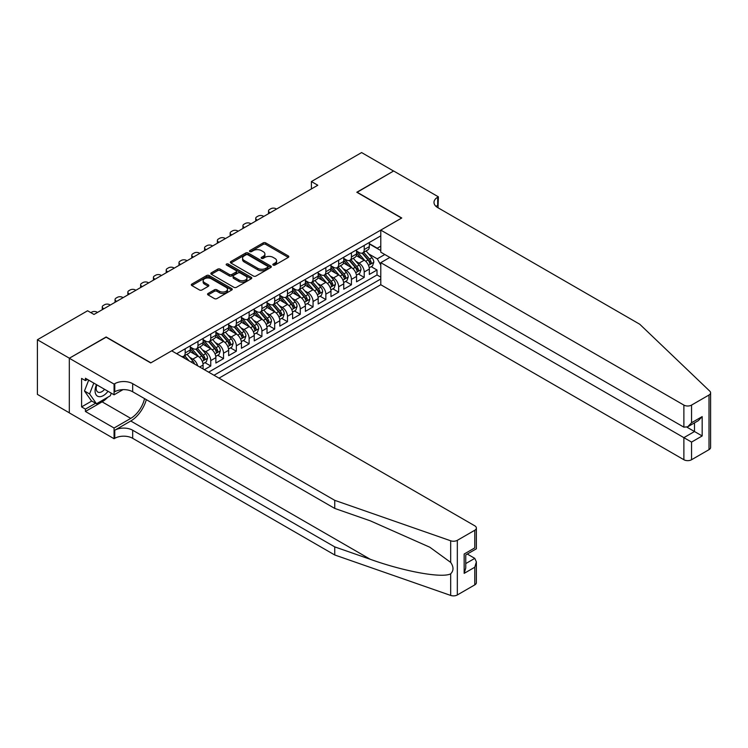 <?xml version="1.0" encoding="UTF-8"?>
<svg xmlns="http://www.w3.org/2000/svg" width="748" height="748" viewBox="0 0 748 748"><rect width="100%" height="100%" fill="white"/><g stroke="black" fill="none" stroke-linecap="round" stroke-linejoin="round"><path stroke-width="1.12" d="M273.198 265.082A1.244 0.72 0 0 0 274.955 265.082L288.298 257.387A1.776 1.029 0 0 0 288.812 256.658A1.776 1.029 0 0 0 288.298 255.928L265.699 242.885A1.776 1.029 0 0 0 263.193 242.885L249.851 250.589A1.244 0.72 0 0 0 249.486 251.094A1.244 0.72 0 0 0 249.851 251.599A1.244 0.72 0 0 0 251.609 251.599L253.338 250.608A5.685 3.282 0 0 1 261.37 250.608L263.249 251.693A5.685 3.282 0 0 1 264.914 254.011A5.685 3.282 0 0 1 263.249 256.33L261.529 257.331A1.244 0.72 0 0 0 261.164 257.836A1.244 0.72 0 0 0 261.529 258.341A1.244 0.72 0 0 0 263.287 258.341L265.007 257.349A5.685 3.282 0 0 1 273.039 257.349L274.927 258.434A5.685 3.282 0 0 1 276.592 260.753A5.685 3.282 0 0 1 274.927 263.072L273.198 264.072A1.244 0.72 0 0 0 272.833 264.577A1.244 0.72 0 0 0 273.198 265.082L273.198 264.072M208.084 293.478A1.776 1.029 0 0 0 207.561 294.198A1.776 1.029 0 0 0 208.084 294.927L214.424 298.583A1.776 1.029 0 0 0 216.929 298.583L231.74 290.028A1.776 1.029 0 0 0 232.263 289.308A1.776 1.029 0 0 0 231.74 288.578L209.15 275.535A1.776 1.029 0 0 0 206.635 275.535L191.825 284.09A1.776 1.029 0 0 0 191.301 284.81A1.776 1.029 0 0 0 191.825 285.54L199.482 289.962A1.776 1.029 0 0 0 201.988 289.962L208.327 286.297A1.776 1.029 0 0 0 208.851 285.577A1.776 1.029 0 0 0 208.327 284.848L204.531 282.66A4.75 2.74 0 0 1 203.147 280.715A4.75 2.74 0 0 1 206.074 278.191A4.75 2.74 0 0 1 211.254 278.78L226.13 287.372A4.75 2.74 0 0 1 227.514 289.308A4.75 2.74 0 0 1 224.587 291.842A4.75 2.74 0 0 1 219.407 291.243L216.929 289.813A1.776 1.029 0 0 0 214.424 289.813L208.084 293.478L208.084 294.927L214.424 291.29L214.424 289.813M106.141 337.198L69.377 358.208L37.4 339.751L37.4 394.383L69.312 412.812M106.141 336.974L150.9 362.817L401.564 218.098L356.805 192.255L393.57 171.03L361.602 152.573L311.402 181.549L311.402 188.935M37.4 339.751L87.6 310.766L93.996 314.459L317.797 185.242L311.402 181.549M253.46 276.04A1.776 1.029 0 0 0 255.975 276.04L270.785 267.494A1.776 1.029 0 0 0 271.3 266.765A1.776 1.029 0 0 0 270.785 266.045L248.186 253.002A1.776 1.029 0 0 0 245.681 253.002L230.861 261.548A1.776 1.029 0 0 0 230.347 262.277A1.776 1.029 0 0 0 230.861 262.997L253.46 276.04M227.027 265.353A1.244 0.72 0 0 1 228.29 265.531L228.29 264.053L251.263 277.312A1.776 1.029 0 0 1 251.786 278.041A1.776 1.029 0 0 1 251.263 278.761L236.452 287.316A1.776 1.029 0 0 1 233.937 287.316L211.347 274.273L217.687 270.636L217.687 269.158L211.347 272.824A1.776 1.029 0 0 0 210.824 273.544A1.776 1.029 0 0 0 211.347 274.273L211.347 272.824M217.687 270.636A1.776 1.029 0 0 1 220.193 270.636L220.193 269.158A1.776 1.029 0 0 0 217.687 269.158M220.193 269.158L229.356 274.451A1.776 1.029 0 0 0 231.871 274.451L236.078 272.02A1.776 1.029 0 0 0 236.592 271.3A1.776 1.029 0 0 0 236.078 270.57L226.532 265.063A1.244 0.72 0 0 1 226.167 264.558A1.244 0.72 0 0 1 226.934 263.894A1.244 0.72 0 0 1 228.29 264.053M204.363 369.69L210.758 365.996L204.933 362.64M202.428 349.896L205.635 351.747A7.237 4.179 60 0 1 210.758 360.601L215.873 357.656L215.873 363.042L223.54 358.61L217.724 355.253M215.218 342.509L218.425 344.361A7.237 4.179 60 0 1 223.54 353.224L228.654 350.27L228.654 355.655L236.331 351.233L230.515 347.867M228.009 335.123L231.216 336.974A7.237 4.179 60 0 1 236.331 345.838L241.445 342.883L241.445 348.278L249.121 343.846L243.306 340.49M240.791 327.736L244.007 329.597A7.237 4.179 60 0 1 249.121 338.451L254.236 335.506L254.236 340.892L261.912 336.46L256.087 333.103M253.581 320.359L256.798 322.21A7.237 4.179 60 0 1 261.912 331.074L267.027 328.12L267.027 333.505L274.703 329.073L268.878 325.717M266.372 312.973L269.579 314.824A7.237 4.179 60 0 1 274.703 323.688L279.817 320.733L279.817 326.128L287.484 321.696L281.669 318.33M279.163 305.586L282.37 307.447A7.237 4.179 60 0 1 287.484 316.301L292.599 313.347L292.599 318.741L300.275 314.31L294.46 310.953M291.954 298.209L295.161 300.06A7.237 4.179 60 0 1 300.275 308.924L305.39 305.969L305.39 311.355L313.066 306.923L307.25 303.566M304.735 290.822L307.952 292.674A7.237 4.179 60 0 1 313.066 301.538L318.181 298.583L318.181 303.978L325.857 299.546L320.032 296.18M317.526 283.436L320.742 285.297A7.237 4.179 60 0 1 325.857 294.151L330.971 291.196L330.971 296.591L338.648 292.159L332.823 288.803M330.317 276.059L333.524 277.91A7.237 4.179 60 0 1 338.648 286.774L343.762 283.819L343.762 289.205L351.429 284.773L345.613 281.416M343.108 268.672L346.315 270.524A7.237 4.179 60 0 1 351.429 279.387L356.544 276.433L356.544 281.818L364.22 277.396L364.22 272.001A7.237 4.179 -120 0 0 359.105 263.146L355.898 261.286M358.404 274.03L364.22 277.396M203.082 368.951L203.082 365.033A7.237 4.179 -120 0 0 197.968 356.179L190.057 351.607M197.668 365.819A7.237 4.179 60 0 0 192.853 359.134L189.637 357.273M215.873 357.656A7.237 4.179 -120 0 0 210.758 348.792L202.848 344.23M228.654 350.27A7.237 4.179 -120 0 0 223.54 341.406L215.63 336.843M241.445 342.883A7.237 4.179 -120 0 0 236.331 334.029L228.421 329.457M254.236 335.506A7.237 4.179 -120 0 0 249.121 326.642L241.211 322.079M267.027 328.12A7.237 4.179 -120 0 0 261.912 319.256L254.002 314.693M279.817 320.733A7.237 4.179 -120 0 0 274.703 311.869L266.793 307.306M292.599 313.347A7.237 4.179 -120 0 0 287.484 304.492L279.574 299.92M305.39 305.969A7.237 4.179 -120 0 0 300.275 297.106L292.365 292.543M318.181 298.583A7.237 4.179 -120 0 0 313.066 289.719L305.156 285.156M330.971 291.196A7.237 4.179 -120 0 0 325.857 282.342L317.947 277.77M343.762 283.819A7.237 4.179 -120 0 0 338.648 274.955L330.738 270.393M356.544 276.433A7.237 4.179 -120 0 0 351.429 267.569L343.519 263.006M219.005 378.142L380.779 284.736L683.878 459.73L683.878 437.655L694.499 431.521L694.499 422.872M214.012 375.262L380.779 278.976M380.779 235.863L176.668 353.701M190.291 347.016L192.853 348.493A7.237 4.179 60 0 0 196.462 348.858L201.586 345.903A7.237 4.179 -120 0 0 203.082 342.593L203.082 338.451M203.082 339.639L205.635 341.116A7.237 4.179 60 0 0 209.253 341.471L214.367 338.517A7.237 4.179 -120 0 0 215.873 335.207L215.873 331.074M215.873 332.252L218.425 333.73A7.237 4.179 60 0 0 222.044 334.085L227.158 331.13A7.237 4.179 -120 0 0 228.654 327.82L228.654 323.688M228.654 324.866L231.216 326.343A7.237 4.179 60 0 0 234.835 326.708L239.949 323.753A7.237 4.179 -120 0 0 241.445 320.443L241.445 316.301M241.445 317.489L244.007 318.966A7.237 4.179 60 0 0 247.625 319.321L252.74 316.367A7.237 4.179 -120 0 0 254.236 313.057L254.236 308.924M254.236 310.102L256.798 311.579A7.237 4.179 60 0 0 260.407 311.935L265.531 308.98A7.237 4.179 -120 0 0 267.027 305.67L267.027 301.538M267.027 302.716L269.579 304.193A7.237 4.179 60 0 0 273.198 304.558L278.312 301.603A7.237 4.179 -120 0 0 279.817 298.284L279.817 294.151M279.817 295.338L282.37 296.816A7.237 4.179 60 0 0 285.988 297.171L291.103 294.216A7.237 4.179 -120 0 0 292.599 290.907L292.599 286.764M292.599 287.952L295.161 289.429A7.237 4.179 60 0 0 298.779 289.785L303.894 286.83A7.237 4.179 -120 0 0 305.39 283.52L305.39 279.387M305.39 280.565L307.952 282.043A7.237 4.179 60 0 0 311.57 282.398L316.685 279.453A7.237 4.179 -120 0 0 318.181 276.134L318.181 272.001M318.181 273.179L320.742 274.656A7.237 4.179 60 0 0 324.351 275.021L329.475 272.066A7.237 4.179 -120 0 0 330.971 268.756L330.971 264.614M330.971 265.802L333.524 267.279A7.237 4.179 60 0 0 337.142 267.634L342.257 264.68A7.237 4.179 -120 0 0 343.762 261.37L343.762 257.237M343.762 258.415L346.315 259.893A7.237 4.179 60 0 0 349.933 260.248L355.048 257.293A7.237 4.179 -120 0 0 356.544 253.983L356.544 249.851M208.645 372.158L377.011 274.955L377.011 270.009L369.334 274.441L369.334 269.046A7.237 4.179 -120 0 0 364.22 260.192L356.31 255.62M356.544 251.029L359.105 252.506A7.237 4.179 -120 0 0 362.724 252.871A7.237 4.179 -120 0 0 364.22 249.552L364.22 245.419M362.724 252.871L367.838 249.916A7.237 4.179 -120 0 0 369.334 246.606L369.334 242.464M177.5 354.178L177.5 353.224M185.177 348.792L185.177 352.925A7.237 4.179 60 0 1 183.681 356.235A7.237 4.179 60 0 1 181.446 356.459M183.681 356.235L188.795 353.28A7.237 4.179 -120 0 0 190.291 349.971L190.291 345.838M197.968 341.406L197.968 345.539A7.237 4.179 60 0 1 196.462 348.858M210.758 334.029L210.758 338.161A7.237 4.179 60 0 1 209.253 341.471M223.54 326.642L223.54 330.775A7.237 4.179 60 0 1 222.044 334.085M236.331 319.256L236.331 323.388A7.237 4.179 60 0 1 234.835 326.708M249.121 311.869L249.121 316.011A7.237 4.179 60 0 1 247.625 319.321M261.912 304.492L261.912 308.625A7.237 4.179 60 0 1 260.407 311.935M274.703 297.106L274.703 301.238A7.237 4.179 60 0 1 273.198 304.558M287.484 289.719L287.484 293.861A7.237 4.179 60 0 1 285.988 297.171M300.275 282.342L300.275 286.475A7.237 4.179 60 0 1 298.779 289.785M313.066 274.955L313.066 279.088A7.237 4.179 60 0 1 311.57 282.398M325.857 267.569L325.857 271.711A7.237 4.179 60 0 1 324.351 275.021M338.648 260.192L338.648 264.325A7.237 4.179 60 0 1 337.142 267.634M351.429 252.805L351.429 256.938A7.237 4.179 60 0 1 349.933 260.248M351.429 279.387L351.429 284.773M338.648 286.774L338.648 292.159M325.857 294.151L325.857 299.546M313.066 301.538L313.066 306.923M300.275 308.924L300.275 314.31M287.484 316.301L287.484 321.696M274.703 323.688L274.703 329.073M261.912 331.074L261.912 336.46M249.121 338.451L249.121 343.846M236.331 345.838L236.331 351.233M223.54 353.224L223.54 358.61M210.758 360.601L210.758 365.996M380.779 264.951L377.263 258.855L368.68 253.909M377.263 258.855L384.809 254.507M369.334 243.941L380.779 250.552M369.334 243.652L377.263 248.224L380.779 246.195M371.195 266.653L377.011 270.009M377.011 274.955L380.779 277.134M273.693 265.26L274.927 264.549A5.685 3.282 0 0 0 276.592 262.23L276.592 260.753M264.914 254.011L264.914 255.489A5.685 3.282 0 0 1 263.249 257.808L262.024 258.518M288.27 257.396L265.699 244.362A1.776 1.029 0 0 0 263.193 244.362L250.346 251.777M270.785 266.045L270.785 267.494L248.186 254.47A1.776 1.029 0 0 0 245.681 254.47L230.889 263.016M267.644 267.279A1.244 0.72 0 0 0 268.008 266.765A1.244 0.72 0 0 0 267.644 266.26L247.812 254.806A1.244 0.72 0 0 0 246.055 254.806L244.231 255.863A5.685 3.282 0 0 0 242.567 258.182A5.685 3.282 0 0 0 244.231 260.5L257.789 268.326A5.685 3.282 0 0 0 265.821 268.326L267.644 267.279L267.644 268.756A1.244 0.72 0 0 0 268.008 268.242L268.008 266.765M242.567 258.182L242.567 259.659A5.685 3.282 0 0 0 244.231 261.978L244.231 260.5M267.644 268.756L265.821 269.804A5.685 3.282 0 0 1 257.789 269.804L244.231 261.978M220.193 270.636L229.356 275.928A1.776 1.029 0 0 0 231.871 275.928L236.078 273.497A1.776 1.029 0 0 0 236.592 272.777L236.592 271.3M228.29 265.531L251.244 278.78M238.864 279.939A4.75 2.74 0 0 0 244.044 280.537A4.75 2.74 0 0 0 246.971 278.004A4.75 2.74 0 0 0 245.587 276.059L240.342 273.039A1.776 1.029 0 0 0 237.827 273.039L233.628 275.46A1.776 1.029 0 0 0 233.105 276.19A1.776 1.029 0 0 0 233.628 276.91L238.864 279.939L238.864 281.416A4.75 2.74 0 0 0 244.044 282.015A4.75 2.74 0 0 0 246.971 279.481L246.971 278.004M233.105 276.19L233.105 277.667A1.776 1.029 0 0 0 233.628 278.387L233.628 276.91M238.864 281.416L233.628 278.387M227.514 289.308L227.514 290.785A4.75 2.74 0 0 1 224.587 293.319A4.75 2.74 0 0 1 219.407 292.72L216.929 291.29A1.776 1.029 0 0 0 214.424 291.29M203.147 280.715L203.147 282.192A4.75 2.74 0 0 0 204.531 284.137L204.531 282.66M208.327 284.848L208.327 286.297L204.531 284.137M231.74 288.578L231.74 290.028L209.15 277.012A1.776 1.029 0 0 0 206.635 277.012L191.843 285.549M369.231 267.784L372.532 265.877L373.813 262.183A4.797 2.768 -120 0 0 371.943 257.686L366.099 250.917M270.159 212.75L269.579 212.413A3.618 2.085 0 0 1 268.523 210.936A3.618 2.085 0 0 1 269.579 209.459L270.86 208.729A3.618 2.085 0 0 1 275.975 208.729L276.554 209.057M364.931 260.659L358.002 252.637A13.838 7.985 -120 0 0 356.544 251.113M361.134 258.406L357.254 253.918A11.482 6.629 -120 0 0 356.544 253.142M362.069 253.123L367.979 259.967A4.797 2.768 60 0 1 369.69 263.268C370.41 264.24 370.924 263.941 371.223 262.389A4.797 2.768 -120 0 0 369.512 259.089L363.668 252.319M362.415 253.02L368.773 260.369A2.44 1.412 60 0 1 369.381 261.323L371.223 262.389M369.69 263.268L370.036 263.838M96.473 384.631A11.753 6.788 120 0 0 99.232 396.683A11.753 6.788 120 0 0 108.002 391.288M96.866 384.865A8.05 4.647 120 0 0 97.857 392.064A8.05 4.647 120 0 0 99.035 392.429A8.05 4.647 120 0 0 104.58 389.315M111.302 393.196L110.293 395.786L96.483 403.761L91.368 400.806L84.468 390.989L88.675 380.134M96.483 403.761L89.582 393.944L93.799 383.088M84.468 390.989L89.582 393.944M389.867 257.424L380.779 262.66L691.554 442.087L691.554 459.73L709.01 449.651L709.01 395.009A5.423 3.132 0 0 0 710.6 392.794A5.423 3.132 0 0 0 709.815 391.176L639.755 324.239L437.692 207.579A12.66 7.312 180 0 1 433.99 202.409A12.66 7.312 180 0 1 437.692 197.238L438.393 196.836L393.635 170.993L356.992 192.367M380.779 262.66L380.779 284.736M356.992 192.152L401.76 217.995L380.779 230.103L683.878 405.089A5.423 3.132 0 0 0 691.554 405.089L709.01 395.009M438.393 196.836L438.01 207.766M380.779 230.103L380.779 252.179L683.878 427.173L683.878 405.089M710.6 392.794L710.6 447.435A5.423 3.132 180 0 1 709.01 449.651M691.554 459.73A5.423 3.132 180 0 1 683.878 459.73M436.093 206.457A12.66 7.312 180 0 1 437.692 205.326L437.692 197.238M686.954 427.173L702.166 435.953L691.554 442.087M691.554 405.089L691.554 422.742L687.721 426.79L683.878 427.173M691.554 422.742L702.166 416.608L698.333 420.656L687.721 426.79M474.784 584.88L474.784 567.236L476.373 561.888L476.373 582.664A5.423 3.132 180 0 1 474.784 584.88L457.327 594.959A5.423 3.132 180 0 1 450.679 595.427L334.739 554.979L334.739 546.891L132.677 430.231A12.66 7.312 -0 0 0 114.771 430.231L130.76 421.002A23.562 13.604 120 0 0 146.318 399.638M334.739 546.891L370.288 559.298C404.275 571.547 442.227 578.4 450.679 573.819C453.765 570.668 453.765 566.862 450.679 562.393L429.82 547.227L370.288 520.832L334.739 508.425L132.677 391.765A12.66 7.312 -0 0 0 114.771 391.765L114.771 383.677L114.07 384.089L69.312 358.245L105.945 337.086L150.713 362.93L171.685 350.821L474.784 525.816A5.423 3.132 -0 0 1 476.373 528.032A5.423 3.132 -0 0 1 474.784 530.248L457.327 540.327L457.327 594.959M334.739 554.979L132.677 438.319A12.66 7.312 -0 0 0 114.771 438.319L114.07 438.721L69.312 412.887L69.312 358.245M334.739 508.425L334.739 500.337L132.677 383.677A12.66 7.312 -0 0 0 114.771 383.677M450.679 562.393L450.679 540.785L334.739 500.337M107.749 397.263A20.346 11.744 -60 0 1 102.111 401.844L85.422 411.475L85.422 409.119L95.594 403.247M87.469 379.432L85.422 380.61L81.588 378.404L81.588 406.903L85.422 409.119M85.422 380.61L85.422 378.254L114.07 394.794L114.07 384.089M114.07 438.721L114.07 428.015L130.76 418.384A20.346 11.744 120 0 0 144.532 398.609M85.422 411.475L114.07 428.015M467.294 554.053L474.784 558.373L476.373 561.888M122.999 389.633L114.07 394.794M450.679 540.785A5.423 3.132 -0 0 0 457.327 540.327M81.588 406.903L91.752 401.031M474.784 567.236L464.162 573.361L465.752 568.013L465.752 554.941L476.373 548.808L476.373 528.032M464.162 573.361L464.162 554.016C466.238 555.212 466.238 555.212 464.162 554.016L474.784 547.891C476.85 549.088 476.85 549.088 474.784 547.891L474.784 530.248M356.441 275.161L359.741 273.254L361.022 269.57A4.797 2.768 -120 0 0 359.162 265.063L353.318 258.303M257.368 220.136L256.798 219.8A3.618 2.085 0 0 1 255.732 218.323A3.618 2.085 0 0 1 256.798 216.845L258.069 216.107A3.618 2.085 0 0 1 263.193 216.107L263.764 216.443M352.14 268.036L345.211 260.014A13.838 7.985 -120 0 0 343.762 258.499M348.344 265.792L344.463 261.304A11.482 6.629 -120 0 0 343.762 260.528M349.279 260.51L355.188 267.354A4.797 2.768 60 0 1 356.899 270.654C357.619 271.618 358.133 271.328 358.432 269.766A4.797 2.768 -120 0 0 356.731 266.466L350.887 259.706M349.634 260.398L355.983 267.756A2.44 1.412 60 0 1 356.6 268.71L358.432 269.766M356.899 270.654L357.254 271.225M343.65 282.548L346.96 280.64L348.231 276.947A4.797 2.768 -120 0 0 346.371 272.45L340.527 265.68M244.577 227.514L244.007 227.186A3.618 2.085 0 0 1 242.941 225.709A3.618 2.085 0 0 1 244.007 224.232L245.288 223.493A3.618 2.085 0 0 1 250.402 223.493L250.973 223.82M339.358 275.423L332.421 267.401A13.838 7.985 -120 0 0 330.971 265.877M335.553 273.17L331.682 268.682A11.482 6.629 -120 0 0 330.971 267.915M336.497 267.896L342.406 274.74A4.797 2.768 60 0 1 344.108 278.041C344.828 279.004 345.342 278.705 345.651 277.153A4.797 2.768 -120 0 0 343.94 273.852L338.096 267.083M336.843 267.784L343.192 275.133A2.44 1.412 60 0 1 343.809 276.087L345.651 277.153M344.108 278.041L344.463 278.611M330.859 289.934L334.169 288.027L335.45 284.334A4.797 2.768 -120 0 0 333.58 279.836L327.736 273.067M231.796 234.9L231.216 234.563A3.618 2.085 0 0 1 230.16 233.086A3.618 2.085 0 0 1 231.216 231.618L232.497 230.88A3.618 2.085 0 0 1 237.612 230.88L238.182 231.207M326.567 282.809L319.639 274.787A13.838 7.985 -120 0 0 318.181 273.263M322.762 280.556L318.891 276.068A11.482 6.629 -120 0 0 318.181 275.292M323.706 275.283L329.616 282.118A4.797 2.768 60 0 1 331.327 285.427C332.047 286.391 332.551 286.091 332.86 284.539A4.797 2.768 -120 0 0 331.149 281.239L325.305 274.469M324.052 275.171L330.401 282.52A2.44 1.412 60 0 1 331.018 283.473L332.86 284.539M331.327 285.427L331.673 285.988M318.078 297.321L321.378 295.404L322.659 291.72A4.797 2.768 -120 0 0 320.789 287.213L314.945 280.453M219.005 242.287L218.425 241.95A3.618 2.085 0 0 1 217.369 240.473A3.618 2.085 0 0 1 218.425 238.995L219.706 238.257A3.618 2.085 0 0 1 224.821 238.257L225.4 238.593M313.777 290.187L306.848 282.164A13.838 7.985 -120 0 0 305.39 280.65M309.971 287.943L306.1 283.455A11.482 6.629 -120 0 0 305.39 282.679M310.916 282.66L316.825 289.504A4.797 2.768 60 0 1 318.536 292.805C319.256 293.768 319.77 293.478 320.069 291.916A4.797 2.768 -120 0 0 318.358 288.616L312.514 281.856M311.262 282.548L317.61 289.906A2.44 1.412 60 0 1 318.227 290.86L320.069 291.916M318.536 292.805L318.882 293.375M305.287 304.698L308.587 302.79L309.868 299.097A4.797 2.768 -120 0 0 307.998 294.6L302.155 287.83M206.214 249.664L205.635 249.336A3.618 2.085 0 0 1 204.578 247.859A3.618 2.085 0 0 1 205.635 246.382L206.916 245.643A3.618 2.085 0 0 1 212.03 245.643L212.61 245.97M300.986 297.573L294.058 289.551A13.838 7.985 -120 0 0 292.599 288.027M297.19 295.32L293.31 290.832A11.482 6.629 -120 0 0 292.599 290.065M298.125 290.046L304.034 296.891A4.797 2.768 60 0 1 305.745 300.191C306.465 301.154 306.979 300.855 307.278 299.303A4.797 2.768 -120 0 0 305.567 296.002L299.724 289.233M298.471 289.934L304.829 297.283A2.44 1.412 60 0 1 305.436 298.246L307.278 299.303M305.745 300.191L306.091 300.761M292.496 312.084L295.797 310.177L297.078 306.484A4.797 2.768 -120 0 0 295.217 301.986L289.373 295.217M193.423 257.05L192.853 256.723A3.618 2.085 0 0 1 191.787 255.246A3.618 2.085 0 0 1 192.853 253.768L194.125 253.03A3.618 2.085 0 0 1 199.249 253.03L199.819 253.357M288.195 304.96L281.267 296.937A13.838 7.985 -120 0 0 279.817 295.413M284.399 302.706L280.519 298.218A11.482 6.629 -120 0 0 279.817 297.452M285.334 297.433L291.243 304.268A4.797 2.768 60 0 1 292.954 307.578C293.674 308.541 294.188 308.241 294.488 306.689A4.797 2.768 -120 0 0 292.786 303.389L286.942 296.619M285.689 297.321L292.038 304.67A2.44 1.412 60 0 1 292.655 305.623L294.488 306.689M292.954 307.578L293.31 308.139M279.705 319.471L283.015 317.563L284.287 313.87A4.797 2.768 -120 0 0 282.426 309.363L276.582 302.603M180.633 264.437L180.062 264.1A3.618 2.085 0 0 1 178.996 262.623A3.618 2.085 0 0 1 180.062 261.146L181.343 260.407A3.618 2.085 0 0 1 186.458 260.407L187.028 260.743M275.414 312.346L268.476 304.314A13.838 7.985 -120 0 0 267.027 302.8M271.608 310.093L267.737 305.605A11.482 6.629 -120 0 0 267.027 304.829M272.553 304.81L278.462 311.654A4.797 2.768 60 0 1 280.163 314.955C280.883 315.918 281.398 315.628 281.706 314.076A4.797 2.768 -120 0 0 279.995 310.766L274.151 304.006M272.898 304.698L279.247 312.056A2.44 1.412 60 0 1 279.864 313.01L281.706 314.076M280.163 314.955L280.519 315.525M266.914 326.848L270.224 324.941L271.505 321.247A4.797 2.768 -120 0 0 269.635 316.75L263.792 309.99M167.851 271.814L167.272 271.487A3.618 2.085 0 0 1 166.215 270.009A3.618 2.085 0 0 1 167.272 268.532L168.552 267.793A3.618 2.085 0 0 1 173.667 267.793L174.237 268.13M262.623 319.723L255.694 311.701A13.838 7.985 -120 0 0 254.236 310.177M258.817 317.47L254.946 312.982A11.482 6.629 -120 0 0 254.236 312.215M259.762 312.197L265.671 319.041A4.797 2.768 60 0 1 267.382 322.341C268.102 323.304 268.607 323.005 268.915 321.453A4.797 2.768 -120 0 0 267.204 318.152L261.361 311.392M260.108 312.084L266.456 319.433A2.44 1.412 60 0 1 267.073 320.396L268.915 321.453M267.382 322.341L267.728 322.912M254.133 334.234L257.434 332.327L258.714 328.634A4.797 2.768 -120 0 0 256.844 324.136L251.001 317.367M155.06 279.2L154.481 278.873A3.618 2.085 0 0 1 153.424 277.396A3.618 2.085 0 0 1 154.481 275.919L155.762 275.18A3.618 2.085 0 0 1 160.876 275.18L161.456 275.507M249.832 327.11L242.904 319.087A13.838 7.985 -120 0 0 241.445 317.563M246.027 324.856L242.156 320.368A11.482 6.629 -120 0 0 241.445 319.602M246.971 319.583L252.88 326.427A4.797 2.768 60 0 1 254.591 329.728C255.311 330.691 255.825 330.392 256.125 328.839A4.797 2.768 -120 0 0 254.414 325.539L248.57 318.77M247.317 319.471L253.666 326.82A2.44 1.412 60 0 1 254.283 327.774L256.125 328.839M254.591 329.728L254.937 330.289M241.342 341.621L244.643 339.714L245.924 336.02A4.797 2.768 -120 0 0 244.054 331.514L238.21 324.754M142.27 286.587L141.69 286.25A3.618 2.085 0 0 1 140.633 284.773A3.618 2.085 0 0 1 141.69 283.296L142.971 282.557A3.618 2.085 0 0 1 148.085 282.557L148.665 282.894M237.041 334.496L230.113 326.465A13.838 7.985 -120 0 0 228.654 324.95M233.245 332.243L229.365 327.755A11.482 6.629 -120 0 0 228.654 326.979M234.18 326.96L240.089 333.804A4.797 2.768 60 0 1 241.8 337.105C242.52 338.068 243.035 337.778 243.334 336.226A4.797 2.768 -120 0 0 241.623 332.916L235.779 326.156M234.526 326.848L240.884 334.206A2.44 1.412 60 0 1 241.492 335.16L243.334 336.226M241.8 337.105L242.146 337.675M228.551 348.998L231.852 347.091L233.133 343.397A4.797 2.768 -120 0 0 231.272 338.9L225.429 332.14M129.479 293.964L128.908 293.637A3.618 2.085 0 0 1 127.843 292.159A3.618 2.085 0 0 1 128.908 290.682L130.18 289.944A3.618 2.085 0 0 1 135.304 289.944L135.874 290.28M224.25 341.873L217.322 333.851A13.838 7.985 -120 0 0 215.873 332.327M220.454 339.62L216.574 335.141A11.482 6.629 -120 0 0 215.873 334.365M221.389 334.347L227.299 341.191A4.797 2.768 60 0 1 229.01 344.491C229.73 345.454 230.244 345.165 230.543 343.603A4.797 2.768 -120 0 0 228.841 340.303L222.998 333.543M221.745 334.234L228.093 341.593A2.44 1.412 60 0 1 228.71 342.547L230.543 343.603M229.01 344.491L229.365 345.062M215.761 356.385L219.071 354.477L220.342 350.784A4.797 2.768 -120 0 0 218.481 346.287L212.638 339.517M116.688 301.351L116.118 301.023A3.618 2.085 0 0 1 115.052 299.546A3.618 2.085 0 0 1 116.118 298.069L117.399 297.33A3.618 2.085 0 0 1 122.513 297.33L123.083 297.657M211.469 349.26L204.531 341.238A13.838 7.985 -120 0 0 203.082 339.714M207.663 347.007L203.793 342.519A11.482 6.629 -120 0 0 203.082 341.752M208.608 341.733L214.517 348.577A4.797 2.768 60 0 1 216.219 351.878C216.939 352.841 217.453 352.542 217.762 350.99A4.797 2.768 -120 0 0 216.05 347.689L210.207 340.92M208.954 341.621L215.302 348.97A2.44 1.412 60 0 1 215.92 349.924L217.762 350.99M216.219 351.878L216.574 352.448M202.97 363.771L206.28 361.864L207.561 358.17A4.797 2.768 -120 0 0 205.691 353.673L199.847 346.904M103.907 308.737L103.327 308.4A3.618 2.085 0 0 1 102.27 306.923A3.618 2.085 0 0 1 103.327 305.446L104.608 304.707A3.618 2.085 0 0 1 109.722 304.707L110.293 305.044M198.678 356.646L191.75 348.624A13.838 7.985 -120 0 0 190.291 347.1M194.873 354.393L191.002 349.905A11.482 6.629 -120 0 0 190.291 349.129M195.817 349.11L201.726 355.954A4.797 2.768 60 0 1 203.437 359.255C204.157 360.227 204.662 359.928 204.971 358.376A4.797 2.768 -120 0 0 203.26 355.076L197.416 348.306M196.163 349.007L202.512 356.357A2.44 1.412 60 0 1 203.129 357.31L204.971 358.376M203.437 359.255L203.783 359.825M194.517 364.005A4.797 2.768 -120 0 0 192.9 361.05L187.056 354.29M90.854 312.645L91.817 312.094A3.618 2.085 0 0 1 96.931 312.094L97.511 312.43M189.113 360.882L184.625 355.693M183.372 356.385L185.411 358.75M183.026 356.497L184.532 358.236M192.853 359.134L197.968 356.179M205.635 351.747L210.758 348.792M218.425 344.361L223.54 341.406M231.216 336.974L236.331 334.029M244.007 329.597L249.121 326.642M256.798 322.21L261.912 319.256M269.579 314.824L274.703 311.869M282.37 307.447L287.484 304.492M295.161 300.06L300.275 297.106M307.952 292.674L313.066 289.719M320.742 285.297L325.857 282.342M333.524 277.91L338.648 274.955M346.315 270.524L351.429 267.569M359.105 263.146L364.22 260.192M364.22 249.552L369.334 246.606M185.177 352.925L190.291 349.971M197.968 345.539L203.082 342.593M210.758 338.161L215.873 335.207M223.54 330.775L228.654 327.82M236.331 323.388L241.445 320.443M249.121 316.011L254.236 313.057M261.912 308.625L267.027 305.67M274.703 301.238L279.817 298.284M287.484 293.861L292.599 290.907M300.275 286.475L305.39 283.52M313.066 279.088L318.181 276.134M325.857 271.711L330.971 268.756M338.648 264.325L343.762 261.37M351.429 256.938L356.544 253.983M364.22 272.001L369.334 269.046M199.688 366.997L203.082 365.033M274.927 264.549L274.927 263.072M261.529 258.341L261.529 257.331M263.249 257.808L263.249 256.33M249.851 251.599L249.851 250.589M263.193 244.362L263.193 242.885M265.699 244.362L265.699 242.885M288.298 257.387L288.298 255.928M230.861 262.997L230.861 261.548M245.681 254.47L245.681 253.002M248.186 254.47L248.186 253.002M257.789 269.804L257.789 268.326M265.821 269.804L265.821 268.326M229.356 275.928L229.356 274.451M231.871 275.928L231.871 274.451M236.078 273.497L236.078 272.02M251.263 278.761L251.263 277.312M216.929 291.29L216.929 289.813M219.407 292.72L219.407 291.243M191.825 285.54L191.825 284.09M206.635 277.012L206.635 275.535M209.15 277.012L209.15 275.535M269.579 212.413L269.579 213.077M368.502 265.325L373.785 262.277M358.002 252.637L358.657 252.254M369.512 259.089L371.943 257.686M365.697 261.286L367.979 259.967M702.166 416.608L702.166 435.953M370.288 559.298L130.76 421.002M132.677 391.765L132.677 383.677M132.677 430.231L132.677 438.319M450.679 595.427L450.679 573.819M114.771 430.231L114.771 438.319M102.111 401.844L130.76 418.384M465.752 563.59L474.784 558.373M256.798 219.8L256.798 220.464M355.711 272.711L360.994 269.654M345.211 260.014L345.875 259.64M356.731 266.466L359.162 265.063M352.906 268.672L355.188 267.354M244.007 227.186L244.007 227.85M342.921 280.089L348.203 277.041M332.421 267.401L333.084 267.017M343.94 273.852L346.371 272.45M340.116 276.059L342.406 274.74M231.216 234.563L231.216 235.227M330.13 287.475L335.413 284.427M319.639 274.787L320.294 274.404M331.149 281.239L333.58 279.836M327.325 283.445L329.616 282.118M218.425 241.95L218.425 242.614M317.339 294.862L322.622 291.814M306.848 282.164L307.503 281.79M318.358 288.616L320.789 287.213M314.543 290.822L316.825 289.504M205.635 249.336L205.635 250M304.558 302.239L309.84 299.191M294.058 289.551L294.712 289.167M305.567 296.002L307.998 294.6M301.753 298.209L304.034 296.891M192.853 256.723L192.853 257.387M291.767 309.625L297.05 306.577M281.267 296.937L281.931 296.554M292.786 303.389L295.217 301.986M288.962 305.595L291.243 304.268M180.062 264.1L180.062 264.764M278.976 317.012L284.259 313.964M268.476 304.314L269.14 303.94M279.995 310.766L282.426 309.363M276.171 312.973L278.462 311.654M167.272 271.487L167.272 272.15M266.185 324.389L271.468 321.341M255.694 311.701L256.349 311.318M267.204 318.152L269.635 316.75M263.38 320.359L265.671 319.041M154.481 278.873L154.481 279.537M253.394 331.775L258.677 328.727M242.904 319.087L243.558 318.704M254.414 325.539L256.844 324.136M250.599 327.746L252.88 326.427M141.69 286.25L141.69 286.914M240.613 339.162L245.896 336.114M230.113 326.465L230.767 326.091M241.623 332.916L244.054 331.514M237.808 335.123L240.089 333.804M128.908 293.637L128.908 294.301M227.822 346.548L233.105 343.491M217.322 333.851L217.986 333.468M228.841 340.303L231.272 338.9M225.017 342.509L227.299 341.191M116.118 301.023L116.118 301.687M215.031 353.926L220.314 350.877M204.531 341.238L205.195 340.854M216.05 347.689L218.481 346.287M212.226 349.896L214.517 348.577M103.327 308.4L103.327 309.064M202.241 361.312L207.523 358.264M191.75 348.624L192.404 348.241M203.26 355.076L205.691 353.673M199.436 357.273L201.726 355.954M191.151 362.06L192.9 361.05M268.523 210.936L268.523 213.694M255.732 218.323L255.732 221.071M242.941 225.709L242.941 228.458M230.16 233.086L230.16 235.844M217.369 240.473L217.369 243.231M204.578 247.859L204.578 250.608M191.787 255.246L191.787 257.995M178.996 262.623L178.996 265.381M166.215 270.009L166.215 272.758M153.424 277.396L153.424 280.145M140.633 284.773L140.633 287.531M127.843 292.159L127.843 294.908M115.052 299.546L115.052 302.295M102.27 306.923L102.27 309.681"/></g></svg>
